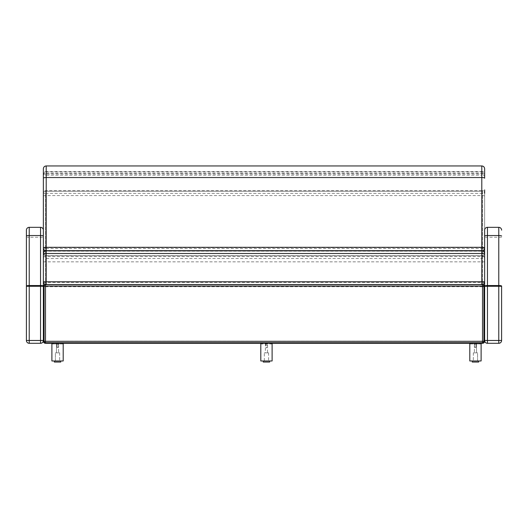 <?xml version="1.0" encoding="UTF-8"?>
<svg xmlns="http://www.w3.org/2000/svg" width="528" height="528" viewBox="0 0 528 528"><rect width="100%" height="100%" fill="white"/><g stroke="black" fill="none" stroke-linecap="round" stroke-linejoin="round"><path stroke-width="0.4" stroke-dasharray="2.64 1.98" d="M483.919 286.73L482.506 286.73L482.506 284.737L45.494 284.737L45.494 286.73L44.081 286.73M43.369 178.193L43.369 175.87A2.831 0.66 0 0 1 46.2 175.21L46.2 173.29A2.831 2.581 180 0 0 43.369 175.87L43.369 252.905A2.831 0.66 180 0 0 46.2 253.565L481.8 253.565L46.2 253.559L46.2 255.757L481.8 255.737L481.8 253.559L481.8 255.737A2.831 2.831 0 0 0 484.612 253.202A2.831 2.752 180 0 1 481.8 255.658L481.8 255.737A2.831 2.752 180 0 1 484.631 258.509L484.631 256.291C484.46 254.635 483.516 253.724 481.8 253.559L481.8 250.668A2.831 2.831 0 0 1 484.631 253.493L484.631 281.78A2.831 2.831 0 0 1 481.8 284.612L46.2 284.612L46.2 281.78L43.369 281.78L43.369 258.509L46.2 258.509L46.2 255.658A2.831 2.752 180 0 1 43.388 253.196A2.831 2.831 0 0 0 46.2 255.737L481.8 255.757L481.8 258.509L484.631 258.509L484.631 281.78L481.8 281.78L481.8 284.612L46.2 284.612A2.831 2.831 0 0 1 43.369 281.78L43.369 256.291C43.54 254.635 44.484 253.724 46.2 253.559L46.2 255.737A2.831 2.752 180 0 0 43.369 258.509L43.369 256.291M44.081 341.18L45.494 341.18L45.494 342.718L482.506 342.718L482.506 341.18L483.919 341.18M501.6 237.23L487.456 237.23L487.456 340.474L484.631 340.474L484.631 286.73A2.119 2.119 0 0 0 482.506 284.612L45.494 284.612A2.119 2.119 0 0 0 43.369 286.73L43.369 193.387A2.119 2.119 0 0 1 45.494 191.268L45.494 193.387L43.369 193.387L43.369 341.18L45.494 341.18L45.494 343.299A2.119 2.119 0 0 1 43.369 341.18M484.631 230.162L484.631 189.935A2.831 0.66 180 0 1 481.8 190.595L481.8 175.21A2.831 0.66 0 0 1 484.631 175.87A2.831 2.581 180 0 0 481.8 173.29L46.2 173.29L46.2 190.595L481.8 190.595L481.8 253.565A2.831 0.66 180 0 0 484.631 252.905L484.631 340.474M484.631 196.099L484.631 193.387L482.506 193.387L482.506 191.268A2.119 2.119 0 0 1 484.631 193.387A2.119 2.119 0 0 0 482.506 191.268L45.494 191.268L482.506 191.268L482.506 195.604A2.119 0.495 0 0 1 484.631 196.099L484.631 256.291M484.631 286.024L484.631 282.487M482.506 343.299L482.506 341.18L484.631 341.18A2.119 2.119 0 0 1 482.506 343.299L45.494 343.299M45.494 284.519L45.494 191.268A2.119 2.119 0 0 0 43.369 193.387M45.58 250.734A2.831 2.831 0 0 0 46.2 250.807L481.8 250.807L481.8 248.543A2.831 0.66 180 0 0 484.631 247.883A2.831 2.831 -0 0 1 481.8 250.708L46.2 250.708A2.831 2.831 -0 0 1 43.369 247.883A2.831 0.66 180 0 0 46.2 248.543L46.2 250.807L481.8 250.807L46.2 250.668A2.831 2.831 0 0 0 45.58 250.734A2.831 2.831 180 0 0 46.2 250.807L46.2 251.17A2.831 2.706 0 0 0 43.369 253.869M45.184 250.853A2.831 2.752 -0 0 0 46.2 251.038L46.2 247.625A2.831 0.66 180 0 0 43.382 248.226M484.618 248.226A2.831 0.66 180 0 0 481.8 247.625L481.8 251.038A2.831 2.752 0 0 0 482.816 250.853M43.369 252.905L43.369 189.935A2.831 0.66 0 0 0 46.2 190.595L46.2 253.565L46.2 251.17L481.8 251.17A2.831 2.706 180 0 1 484.631 253.869M43.369 236.029L43.369 173.362A2.831 1.769 180 0 1 46.2 171.593L46.2 174.022A2.831 0.66 0 0 1 43.369 173.362M484.631 247.975L484.631 236.029L484.631 247.975M481.8 250.807A2.831 2.831 180 0 0 482.42 250.734A2.831 2.831 0 0 1 481.8 250.807M484.631 168.775L484.631 173.362A2.831 0.66 -0 0 1 481.8 174.022L481.8 171.593A2.831 1.769 180 0 1 484.631 173.362L484.631 178.193M58.073 347.543L57.011 347.543L58.073 347.543L58.073 343.299L57.011 343.299L58.073 343.299L57.011 343.299L58.073 343.299L58.073 347.543L57.011 347.543L58.073 347.543L57.011 347.543L57.011 343.299L57.011 347.543L58.073 347.543M55.42 352.843L59.664 352.843L55.42 352.843L55.42 360.98L59.664 360.98L55.42 360.98L59.664 360.98L55.42 360.98L55.42 352.843L59.664 352.843L55.42 352.843M58.601 352.843L56.483 352.843L58.601 352.843L56.483 352.843L58.601 352.843L58.601 343.299L56.483 343.299L58.601 343.299L56.483 343.299L58.601 343.299L58.601 352.843M63.202 343.299L63.202 343.979L51.889 343.979L51.889 360.98L51.889 343.299L51.889 343.979L63.202 343.979L63.202 360.98L51.889 360.98L63.202 360.98L63.202 343.299L51.889 343.299L51.889 360.98L63.202 360.98L63.202 343.299L51.889 343.299M59.664 352.843L59.664 360.98L59.664 352.843M56.483 343.299L56.483 352.843L56.483 343.299M474.923 347.543L475.985 347.543L474.923 347.543L474.923 343.299L475.985 343.299L474.923 343.299L475.985 343.299L474.923 343.299L474.923 347.543L475.985 347.543L474.923 347.543L475.985 347.543L475.985 343.299L475.985 347.543L474.923 347.543M477.576 352.843L473.332 352.843L477.576 352.843L477.576 360.98L473.332 360.98L477.576 360.98L473.332 360.98L477.576 360.98L477.576 352.843L473.332 352.843L477.576 352.843M474.395 352.843L476.513 352.843L474.395 352.843L476.513 352.843L474.395 352.843L474.395 343.299L476.513 343.299L474.395 343.299L476.513 343.299L474.395 343.299L474.395 352.843M469.795 343.299L469.795 343.979L481.114 343.979L481.114 360.98L481.114 343.299L481.114 343.979L469.795 343.979L469.795 360.98L469.795 343.299L481.114 343.299L481.114 360.98L469.795 360.98L481.114 360.98L469.795 360.98L469.795 343.299L481.114 343.299M265.921 343.299L265.921 347.543L266.455 347.866L266.983 347.543L265.921 347.543L266.983 347.543L266.983 343.299L265.921 343.299L266.983 343.299M264.33 352.843L268.574 352.843L264.33 352.843L264.33 360.98L268.574 360.98L264.33 360.98M267.511 352.843L265.393 352.843L267.511 352.843L267.511 343.299L265.393 343.299L267.511 343.299M272.111 343.299L260.799 343.299L272.111 343.299L272.111 343.979L260.799 343.979L260.799 360.98L272.111 360.98L272.111 343.979M260.799 343.299L260.799 343.979M473.332 352.843L473.332 360.98L473.332 352.843M476.513 343.299L476.513 352.843L476.513 343.299M54.364 360.98L54.364 362.056L60.727 362.056L54.364 362.056L60.727 362.056L60.727 360.98L54.364 360.98L60.727 360.98M478.639 360.98L472.27 360.98L478.639 360.98L472.27 360.98L478.639 360.98L478.639 362.056L472.27 362.056L478.639 362.056L472.27 362.056L472.27 360.98M269.636 360.98L263.274 360.98L269.636 360.98M269.636 362.056L263.274 362.056M45.494 284.737A1.412 1.412 0 0 0 44.081 286.15L44.081 341.306A1.412 1.412 0 0 0 45.494 342.718M482.506 342.718A1.412 1.412 0 0 0 483.919 341.306L483.919 286.15A1.412 1.412 0 0 0 482.506 284.737M43.369 230.162L43.369 340.474L40.544 340.474L40.544 227.33M40.544 343.299L40.544 340.474L29.231 340.474L29.231 343.299L40.544 343.299M43.369 340.474L43.369 286.73M26.4 286.268L26.4 340.474L29.231 340.474L29.231 237.23L43.369 237.23M501.6 286.024L501.6 340.474L498.769 340.474L498.769 227.33M498.769 343.299L498.769 340.474L487.456 340.474L487.456 343.299L498.769 343.299M45.494 286.73L482.506 286.73L482.506 341.18L45.494 341.18L45.494 286.73M43.461 282.487L484.539 282.487M43.369 196.099A2.119 0.495 180 0 1 45.494 195.604L482.506 195.604L482.506 284.519M482.506 193.387L45.494 193.387L45.494 341.18L482.506 341.18L482.506 193.387M43.369 257.044A2.119 0.495 180 0 1 45.494 256.549L482.506 256.549A2.119 0.495 0 0 1 484.631 257.044M43.369 261.829L484.631 261.829M46.2 281.78L481.8 281.78L481.8 258.509L46.2 258.509L46.2 281.78M481.8 247.625L46.2 247.625L46.2 175.21L481.8 175.21L481.8 247.625M46.2 251.038L481.8 251.038L481.8 255.658L46.2 255.658L46.2 251.038M46.2 248.543L481.8 248.543L481.8 174.022L46.2 174.022L46.2 248.543M46.2 165.944L46.2 171.593L481.8 171.593L481.8 165.944M29.231 227.33L29.231 237.23L26.4 237.23M487.456 227.33L487.456 237.23L484.631 237.23M43.369 174.788C43.54 173.065 44.484 172.128 46.2 171.956L481.8 171.956C483.516 172.128 484.46 173.065 484.631 174.788M268.574 352.843L268.574 360.98M265.393 343.299L265.393 352.843"/><path stroke-width="0.79" d="M482.506 284.737L481.8 284.612A2.831 2.831 0 0 0 484.631 281.78L484.631 253.493L481.8 253.493L481.8 250.668L46.2 250.668L46.2 253.493L43.369 253.493L43.369 281.78A2.831 2.831 0 0 0 46.2 284.612L45.494 284.737A1.412 1.412 0 0 0 44.081 286.15L45.494 286.15L45.494 284.737L482.506 284.737L482.506 286.15L483.919 286.15A1.412 1.412 0 0 0 482.506 284.737M44.081 286.73L43.369 286.73L43.369 341.18L44.081 341.18M45.494 342.718L45.494 343.299L482.506 343.299L482.506 342.718A1.412 1.412 0 0 0 483.919 341.306L482.506 341.306L482.506 342.718L45.494 342.718L45.494 341.306L44.081 341.306A1.412 1.412 0 0 0 45.494 342.718M483.919 341.18L484.631 341.18L484.631 286.73L483.919 286.73M482.506 343.299A2.119 2.119 0 0 0 484.631 341.18L484.539 282.487M43.369 341.18A2.119 2.119 0 0 0 45.494 343.299M45.494 284.519L45.494 284.612A2.119 2.119 0 0 0 43.369 286.73L43.369 281.78L46.2 281.78L46.2 284.612L481.8 284.612L481.8 281.78L484.631 281.78L484.631 286.73A2.119 2.119 0 0 0 482.506 284.612L482.506 284.519M484.631 193.387L484.631 189.935M484.631 286.73L484.631 286.024A2.831 0.482 0 0 1 487.456 285.542L487.456 235.547L498.769 235.547L498.769 285.542A2.831 0.482 0 0 1 501.6 286.024L501.6 340.474A2.831 2.831 0 0 1 498.769 343.299A2.831 2.831 0 0 0 501.6 340.474L498.769 340.474L498.769 343.299L487.456 343.299A2.831 2.831 0 0 1 484.631 340.474A2.831 2.831 0 0 0 487.456 343.299L487.456 340.474L484.631 340.474M484.631 247.975A2.831 2.831 0 0 1 482.42 250.734A2.831 2.831 180 0 0 484.631 247.975A2.831 0.66 180 0 0 481.8 247.315L46.2 247.315L46.2 250.668A2.831 2.831 0 0 0 43.369 253.493L43.369 230.162A2.831 2.831 0 0 0 40.544 227.33A2.831 2.831 0 0 1 43.369 230.162M484.631 230.162A2.831 2.831 0 0 1 487.456 227.33L498.769 227.33L487.456 227.33A2.831 2.831 0 0 0 484.631 230.162L484.631 253.493A2.831 2.831 0 0 0 481.8 250.668L481.8 177.533A2.831 0.66 0 0 1 484.631 178.193L484.631 168.775C484.46 167.053 483.516 166.115 481.8 165.944L481.8 177.533L46.2 177.533A2.831 0.66 180 0 0 43.369 178.193L43.369 236.029A2.831 0.482 180 0 0 40.544 235.547L40.544 285.542A2.831 0.482 0 0 1 43.369 286.024M43.369 173.362L43.369 168.775C43.54 167.053 44.484 166.109 46.2 165.944L46.2 247.315A2.831 0.66 180 0 0 43.369 247.975A2.831 2.831 180 0 0 45.58 250.734A2.831 2.831 0 0 0 43.369 253.493M43.382 248.226A2.831 0.66 180 0 0 43.369 248.285A2.831 2.752 -0 0 0 45.184 250.853M482.816 250.853A2.831 2.752 0 0 0 484.631 248.285A2.831 0.66 180 0 0 484.618 248.226M484.631 252.905A2.831 2.752 180 0 1 484.612 253.196A2.831 2.831 0 0 0 484.631 252.905L484.631 253.493M43.369 189.935L43.369 168.775M51.889 343.299L51.889 360.98L63.202 360.98L63.202 343.299M260.799 343.299L260.799 360.98L272.111 360.98L272.111 343.299M469.795 343.299L469.795 360.98L481.114 360.98L481.114 343.299M60.727 360.98L60.727 362.056L54.364 362.056L54.364 360.98M472.27 360.98L472.27 362.056L478.639 362.056L478.639 360.98M263.274 360.98L263.274 362.056L269.636 362.056L269.636 360.98M44.081 286.15L44.081 341.306M483.919 341.306L483.919 286.15M43.369 340.474A2.831 2.831 0 0 1 40.544 343.299A2.831 2.831 0 0 0 43.369 340.474L40.544 340.474L40.544 343.299L29.231 343.299A2.831 2.831 0 0 1 26.4 340.474A2.831 2.831 0 0 0 29.231 343.299L29.231 340.474L26.4 340.474L26.4 230.162A2.831 2.831 0 0 1 29.231 227.33L40.544 227.33L29.231 227.33A2.831 2.831 0 0 0 26.4 230.162L26.4 286.268L29.231 286.268L29.231 235.547L40.544 235.547L40.544 227.33M498.769 227.33A2.831 2.831 0 0 1 501.6 230.162A2.831 2.831 0 0 0 498.769 227.33L498.769 235.547A2.831 0.482 180 0 1 501.6 236.029M46.2 253.493L481.8 253.493L481.8 281.78L46.2 281.78L46.2 253.493M45.494 341.306L45.494 286.15L482.506 286.15L482.506 341.306L45.494 341.306M26.4 286.024A2.831 0.482 0 0 1 29.231 285.542L40.544 285.542L40.544 286.268L43.369 286.268M40.544 286.268L40.544 340.474L29.231 340.474L29.231 286.268L40.544 286.268M26.4 236.029A2.831 0.482 0 0 1 29.231 235.547L29.231 227.33M484.631 286.268L487.456 286.268L487.456 285.542L498.769 285.542L498.769 286.268L501.6 286.268M498.769 286.268L498.769 340.474L487.456 340.474L487.456 286.268L498.769 286.268M484.631 236.029A2.831 0.482 0 0 1 487.456 235.547L487.456 227.33M43.369 247.975A2.831 2.831 0 0 0 45.58 250.734M46.2 165.944L481.8 165.944"/></g></svg>
